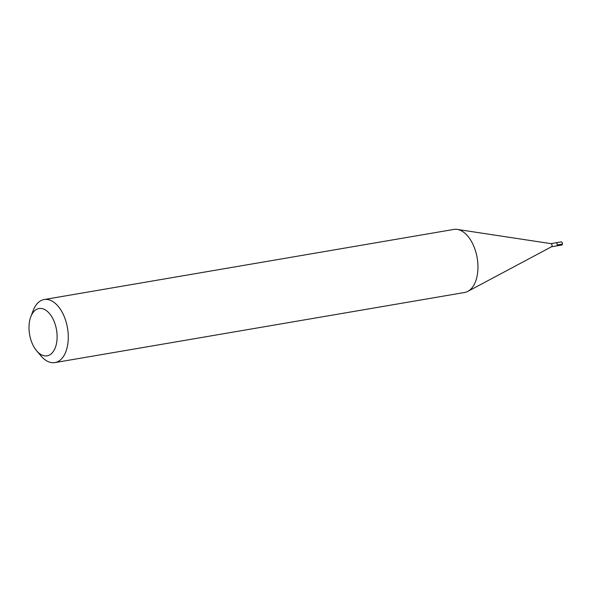 <?xml version="1.0" encoding="UTF-8"?>
<svg xmlns="http://www.w3.org/2000/svg" width="592" height="592" viewBox="0 0 592 592"><rect width="100%" height="100%" fill="white"/><g stroke="black" fill="none" stroke-linecap="round" stroke-linejoin="round"><path stroke-width="0.89" d="M551.47 246.79L561.756 245.036A1.598 0.91 -99.7 0 0 562.422 243.697A1.598 0.91 -99.7 0 0 561.675 242.002A1.598 0.91 -99.7 0 0 561.216 241.884L556.029 242.764A1.598 0.91 80.3 0 1 556.495 242.89A1.598 0.91 80.3 0 1 557.235 244.585A1.598 0.91 80.3 0 1 556.569 245.924A1.598 0.91 80.3 0 1 556.103 245.798M550.849 243.652A1.598 0.91 80.3 0 1 551.019 243.652A1.598 0.91 80.3 0 1 551.307 243.778A1.598 0.91 80.3 0 1 552.04 245.325A1.598 0.91 80.3 0 1 551.544 246.753A1.598 0.91 80.3 0 1 551.381 246.805M556.569 245.924A1.598 0.91 -99.7 0 0 557.235 244.585A1.598 0.91 -99.7 0 0 556.495 242.89A1.598 0.91 -99.7 0 0 556.029 242.764L550.93 243.638M54.938 362.593L464.609 292.485A31.99 18.211 -99.7 0 0 467.843 291.368A31.99 18.211 -99.7 0 0 477.788 262.855A31.99 18.211 -99.7 0 0 463.099 231.827A31.99 18.211 -99.7 0 0 457.239 229.407A31.99 18.211 -99.7 0 0 453.82 229.43L44.148 299.537A31.99 18.211 80.3 0 1 53.428 301.935A31.99 18.211 80.3 0 1 68.265 335.901A31.99 18.211 80.3 0 1 54.938 362.593A31.99 18.211 80.3 0 1 45.658 360.195A31.99 18.211 80.3 0 1 41.003 355.94L36.66 350.827A23.991 13.66 80.3 0 1 30.821 316.705A23.991 13.66 80.3 0 1 45.976 310.326A23.991 13.66 80.3 0 1 56.81 341.51A23.991 13.66 80.3 0 1 40.145 354.023A23.991 13.66 80.3 0 1 36.66 350.827M30.821 316.705L33.219 310.445A31.99 18.211 80.3 0 1 44.148 299.537M562.4 244.082L557.213 244.97M551.544 246.753L467.843 291.368M551.019 243.652L457.239 229.407"/></g></svg>
